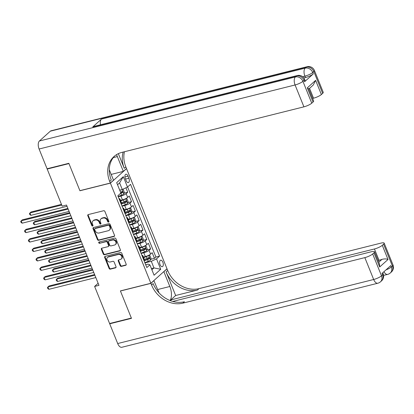 <?xml version="1.0" encoding="UTF-8"?>
<svg xmlns="http://www.w3.org/2000/svg" width="414" height="414" viewBox="0 0 414 414"><rect width="100%" height="100%" fill="white"/><g stroke="black" fill="none" stroke-linecap="round" stroke-linejoin="round"><path stroke-width="0.62" d="M108.53 222.095A0.719 0.595 -132 0 0 108.866 221.293L104.887 211.44A1.025 0.849 -132 0 0 103.655 210.731L88.27 214.576A1.025 0.849 -132 0 0 87.794 215.72L91.773 225.573A0.719 0.595 -132 0 0 92.969 225.273L92.451 224A3.286 2.722 -132 0 1 92.99 220.869A3.286 2.722 -132 0 1 93.988 220.346L95.272 220.025A3.286 2.722 -132 0 1 99.205 222.308L99.722 223.586A0.719 0.595 -132 0 0 100.918 223.286L100.4 222.007A3.286 2.722 -132 0 1 100.938 218.882A3.286 2.722 -132 0 1 101.937 218.359L103.221 218.038A3.286 2.722 -132 0 1 107.154 220.32L107.671 221.593A0.719 0.595 -132 0 0 108.53 222.095M162.847 262.191A3.348 1.718 76 0 0 160.642 260.199A3.348 1.718 76 0 0 160.058 264.701A3.348 1.718 76 0 0 162.267 266.694A3.348 1.718 76 0 0 162.847 262.191M120.158 265.669A1.025 0.849 -132 0 0 121.39 266.383L125.706 265.302A1.025 0.849 -132 0 0 126.182 264.163L121.763 253.218A1.025 0.849 -132 0 0 120.536 252.504L105.151 256.354A1.025 0.849 -132 0 0 104.67 257.498L109.094 268.438A1.025 0.849 -132 0 0 110.321 269.152L115.532 267.848A1.025 0.849 -132 0 0 116.013 266.709L114.124 262.026A1.025 0.849 -132 0 0 112.893 261.312L110.305 261.958A2.748 2.272 -132 0 1 107.273 260.546A2.748 2.272 -132 0 1 107.469 257.436A2.748 2.272 -132 0 1 108.302 256.996L118.43 254.46A2.748 2.272 -132 0 1 121.462 255.873A2.748 2.272 -132 0 1 121.271 258.983A2.748 2.272 -132 0 1 120.433 259.423L118.746 259.847A1.025 0.849 -132 0 0 118.269 260.986L120.158 265.669L120.593 265.276A1.025 0.849 -132 0 0 121.825 265.99L126.141 264.913A1.025 0.849 -132 0 0 126.192 264.898M120.391 290.907L131.362 318.066L109.596 323.515L94.615 286.431L98.967 285.344L66.519 205.039L62.167 206.125L47.186 169.047L68.952 163.597L79.928 190.761L110.403 183.133L150.862 283.279L120.391 290.907M114.052 236.461A1.025 0.849 -132 0 0 114.533 235.323L110.108 224.378A1.025 0.849 -132 0 0 108.882 223.663L93.497 227.514A1.025 0.849 -132 0 0 93.021 228.657L97.44 239.597A1.025 0.849 -132 0 0 98.667 240.311L114.052 236.461L114.487 236.068A1.025 0.849 -132 0 0 114.538 236.058M115.936 238.8L120.36 249.74A1.025 0.849 -132 0 1 119.879 250.884L104.494 254.734A1.025 0.849 -132 0 1 103.267 254.02L101.373 249.337A1.025 0.849 -132 0 1 101.854 248.193L108.09 246.635A1.025 0.849 -132 0 0 108.572 245.492L107.319 242.387A1.025 0.849 -132 0 0 106.087 241.672L99.593 243.297A0.719 0.595 -132 0 1 99.07 241.999L114.709 238.086A1.025 0.849 -132 0 1 115.936 238.8M150.768 259.278L154.448 258.357L152.161 252.69L150.567 254.118L149.04 250.341A4.181 0.942 158 0 1 143.813 252.783L141.127 253.451M146.949 249.828L150.634 248.907L148.341 243.241L146.753 244.674L145.226 240.891A4.181 0.942 158 0 1 139.999 243.334L137.313 244.006M143.135 240.384L146.815 239.463L144.522 233.791L142.933 235.224L141.407 231.447A4.181 0.942 158 0 1 136.18 233.884L133.494 234.557M139.316 230.934L142.996 230.013L140.708 224.347L139.114 225.775L137.588 221.997A4.181 0.942 158 0 1 132.361 224.44L129.68 225.107M135.497 221.49L139.182 220.569L136.889 214.897L135.3 216.331L133.774 212.548A4.181 0.942 158 0 1 128.547 214.99L125.861 215.663M131.683 212.04L135.362 211.119L133.075 205.453L131.481 206.881L129.955 203.103A4.181 0.942 158 0 1 124.728 205.541L122.042 206.213M127.864 202.591L131.548 201.67L129.256 196.003L127.667 197.431A4.181 0.942 158 0 1 122.44 199.874L120.49 200.36M150.567 254.118A4.181 0.942 -22 0 1 145.34 256.561L143.394 257.047M146.753 244.674A4.181 0.942 -22 0 1 141.526 247.111L139.575 247.598M142.933 235.224A4.181 0.942 -22 0 1 137.707 237.667L135.761 238.153M139.114 225.775A4.181 0.942 -22 0 1 133.888 228.217L131.942 228.704M135.3 216.331A4.181 0.942 -22 0 1 130.074 218.768L128.123 219.254M131.481 206.881A4.181 0.942 -22 0 1 126.254 209.324L124.309 209.81M125.328 178.594L126.166 180.675A3.245 1.666 76 0 0 128.304 182.605A3.245 1.666 76 0 0 128.873 178.243L128.029 176.162A3.245 1.666 76 0 0 125.892 174.232A3.245 1.666 76 0 0 125.328 178.594M110.403 183.133L126.529 168.627L166.992 268.769L150.862 283.279M154.448 258.357L155.907 257.042L159.566 256.126L130.555 184.328L127.507 187.071L122.28 189.514L119.713 190.15M159.566 256.126L156.513 258.874L160.715 269.266L154.086 275.227L149.889 264.836L146.835 267.579L117.83 195.775L120.878 193.033L116.681 182.641L123.305 176.68L127.507 187.071M124.05 193.147L127.729 192.225L126.135 193.654A4.181 0.942 158 0 1 120.914 196.096L118.228 196.769M119.009 198.699A4.181 0.942 158 0 1 119.91 198.922L121.437 202.7A4.181 0.942 158 0 1 121.038 203.393L120.94 203.481M119.91 198.922A4.181 0.942 158 0 1 119.511 199.615L119.413 199.703M143.844 260.168L143.943 260.08A4.181 0.942 -22 0 0 144.336 259.387L142.809 255.604A4.181 0.942 158 0 1 142.416 256.302L142.318 256.39M140.025 250.724L140.123 250.636A4.181 0.942 -22 0 0 140.522 249.937L138.995 246.159A4.181 0.942 158 0 1 138.597 246.853L138.499 246.941M136.211 241.274L136.309 241.186A4.181 0.942 -22 0 0 136.703 240.487L135.176 236.71A4.181 0.942 158 0 1 134.783 237.408L134.685 237.496M132.392 231.824L132.49 231.736A4.181 0.942 -22 0 0 132.889 231.043L131.357 227.265A4.181 0.942 158 0 1 130.964 227.959L130.865 228.047M128.573 222.38L128.671 222.292A4.181 0.942 -22 0 0 129.07 221.593L127.543 217.816A4.181 0.942 158 0 1 127.145 218.509L127.046 218.597M124.759 212.931L124.857 212.843A4.181 0.942 -22 0 0 125.251 212.149L123.724 208.366A4.181 0.942 158 0 1 123.331 209.065L123.232 209.153M131.548 201.67L129.955 203.103M135.362 211.119L133.774 212.548M139.182 220.569L137.588 221.997M142.996 230.013L141.407 231.447M146.815 239.463L145.226 240.891M150.634 248.907L149.04 250.341M155.907 257.042L127.605 186.983M127.729 192.225L125.944 187.801M151.4 268.567L153.961 267.925L151.286 261.312L144.947 262.9M122.28 189.514L119.605 182.9L117.535 184.758M47.667 168.612L47.186 169.047M98.128 283.269L94.615 286.431M151.891 269.788L153.961 267.925L160.715 269.266M145.697 264.753L148.15 264.137L149.889 264.836M122.829 208.149A4.181 0.942 158 0 1 123.724 208.366M126.643 217.598A4.181 0.942 158 0 1 127.543 217.816M130.462 227.043A4.181 0.942 158 0 1 131.357 227.265M134.276 236.492A4.181 0.942 158 0 1 135.176 236.71M138.095 245.942A4.181 0.942 158 0 1 138.995 246.159M141.914 255.386A4.181 0.942 158 0 1 142.809 255.604M151.286 261.312L156.513 258.874M119.605 182.9L123.305 176.68M108.903 221.713A0.719 0.595 -132 0 1 108.106 221.2L107.588 219.927A3.286 2.722 -132 0 0 103.655 217.645L103.221 218.038M100.938 218.882L101.373 218.488A3.286 2.722 -132 0 1 102.372 217.966L103.655 217.645M92.99 220.869L93.429 220.481A3.286 2.722 -132 0 1 94.423 219.953L95.706 219.632A3.286 2.722 -132 0 1 99.639 221.914L100.157 223.193A0.719 0.595 -132 0 0 100.954 223.705M88.218 214.592A1.025 0.849 -132 0 0 88.229 215.327L92.208 225.18A0.719 0.595 -132 0 0 93.005 225.692M93.445 227.529A1.025 0.849 -132 0 0 93.455 228.264L97.875 239.204A1.025 0.849 -132 0 0 99.106 239.918L114.487 236.068M109.327 225.697A0.719 0.595 -132 0 0 108.468 225.2L94.961 228.58A0.719 0.595 -132 0 0 94.625 229.377L95.168 230.722A3.286 2.722 -132 0 0 99.106 233.004L108.333 230.696A3.286 2.722 -132 0 0 109.332 230.168A3.286 2.722 -132 0 0 109.87 227.043L109.327 225.697L109.762 225.304A0.719 0.595 -132 0 0 108.903 224.807L108.468 225.2M94.744 228.694L95.179 228.3A0.719 0.595 -132 0 1 95.401 228.186L108.903 224.807M109.332 230.168L109.767 229.775A3.286 2.722 -132 0 0 110.305 226.649L109.87 227.043M109.762 225.304L110.305 226.649M101.803 248.209A1.025 0.849 -132 0 0 101.808 248.943L103.702 253.627A1.025 0.849 -132 0 0 104.928 254.341L120.314 250.491A1.025 0.849 -132 0 0 120.365 250.475M108.406 246.47L108.841 246.076A1.025 0.849 -132 0 0 109.006 245.098L107.754 241.993A1.025 0.849 -132 0 0 106.522 241.279L99.593 243.297M99.132 241.983A0.719 0.595 -132 0 0 100.028 242.904M114.564 245.016A2.748 2.272 -132 0 0 115.402 244.576A2.748 2.272 -132 0 0 115.594 241.465A2.748 2.272 -132 0 0 112.561 240.053L108.996 240.943A1.025 0.849 -132 0 0 108.515 242.087L109.767 245.191A1.025 0.849 -132 0 0 110.999 245.906L114.564 245.016M115.402 244.576L115.837 244.182A2.748 2.272 -132 0 0 116.034 241.072A2.748 2.272 -132 0 0 112.996 239.659L112.561 240.053M108.68 241.108L109.12 240.715A1.025 0.849 -132 0 1 109.431 240.555L112.996 239.659M118.694 259.863A1.025 0.849 -132 0 0 118.704 260.592L120.593 265.276M121.271 258.983L121.706 258.59A2.748 2.272 -132 0 0 121.902 255.479A2.748 2.272 -132 0 0 118.865 254.072L118.43 254.46M107.469 257.436L107.904 257.042A2.748 2.272 -132 0 1 108.737 256.602L118.865 254.072M105.099 256.369A1.025 0.849 -132 0 0 105.104 257.104L109.529 268.044A1.025 0.849 -132 0 0 110.755 268.758L115.972 267.454A1.025 0.849 -132 0 0 116.023 267.439M121.054 189.819A2.774 0.626 158 0 1 119.817 190.399M122.642 189.343L123.16 189.41L124.303 192.241L123.812 193.969A2.774 0.626 158 0 1 121.53 195.196L118.119 196.5M61.463 204.381L31.024 211.999L29.937 212.977L30.89 215.337L67.032 206.296M120.215 193.628L120.805 193.405A2.774 0.626 -22 0 0 122.653 192.494L122.197 191.361A2.774 0.626 158 0 1 120.541 192.194M121.525 191.749L121.4 192.81A1.413 0.316 158 0 1 120.852 193.059M61.722 205.023L29.937 212.977L29.42 213.676L29.798 214.618L30.89 215.337M67.896 208.433L22.309 219.839L21.217 220.822L68.155 209.075M22.175 223.182L21.083 222.463L20.7 221.516L21.217 220.822L22.175 223.182L69.107 211.44M304.58 81.744L304.005 80.326A6.277 1.413 -22 0 0 304.601 79.281L305.175 80.699A6.277 1.413 158 0 1 304.58 81.744L313.3 73.899A6.277 1.413 158 0 1 305.46 77.563L304.885 76.145L302.66 76.699M303.871 77.956L305.46 77.563M68.838 163.313L79.892 190.668L110.362 183.04L109.715 181.435A26.144 21.652 48 0 1 113.995 156.549A26.144 21.652 48 0 1 121.939 152.368L303.917 106.838L295.079 84.968L39.092 149.014L47.072 168.762L68.838 163.313M111.185 174.413L123.331 171.375L117.359 156.59A11.768 6.039 76 0 0 116.469 154.681M123.331 171.375L126.493 168.529L125.846 166.925A26.144 21.652 48 0 1 124.454 151.741M118.342 153.656L124.272 168.338A26.144 21.652 48 0 1 123.181 152.057M110.362 183.04L113.524 180.199L109.286 169.709M39.092 149.014A6.277 3.219 -104 0 1 39.418 140.993L295.405 76.947L296.491 75.964A6.277 5.196 -132 0 1 304.005 80.326L302.919 81.31L311.752 103.179L313.041 102.02A6.277 1.413 158 0 0 313.636 100.98L308.725 88.834L307.317 87.851L315.639 80.363L321.367 94.532L322.651 93.373L313.817 71.503L312.725 72.486L313.3 73.899M321.367 94.532A6.277 1.413 158 0 1 313.527 98.19L309.553 88.358M312.601 98.423L313.527 98.19M100.467 124.785A6.277 3.219 -104 0 1 101.466 119.097L305.211 68.124L306.303 67.14A6.277 5.196 -132 0 1 313.817 71.503A6.277 1.413 -22 0 0 314.412 70.458L323.246 92.332A6.277 1.413 158 0 1 322.651 93.373M39.418 140.993L50.317 131.191A6.277 3.219 -104 0 1 51.082 130.772L307.069 66.721A6.277 3.219 76 0 0 306.303 67.14L50.317 131.191M101.466 119.097L92.752 126.943A6.277 3.219 -104 0 1 93.517 126.524L297.262 75.545A6.277 3.219 76 0 0 296.491 75.964L92.752 126.943M311.752 103.179A6.277 1.413 158 0 1 303.917 106.838M109.715 181.435L111.283 180.023A26.144 21.652 48 0 1 114.802 155.866M315.639 80.363L313.263 85.025L308.808 89.031M393.005 264.986A6.277 6.277 0 0 1 391.385 272.003A6.277 5.196 -132 0 0 392.41 266.031L383.571 244.162A6.277 1.413 -22 0 0 384.166 243.116L393.005 264.986A6.277 1.413 158 0 1 392.41 266.031L391.318 267.009L390.749 265.597L382.029 273.437L382.603 274.855L381.511 275.833A6.277 1.413 158 0 1 373.671 279.497L364.837 257.622A6.277 1.413 -22 0 0 372.678 253.963L381.511 275.833A6.277 5.196 48 0 1 380.487 281.81A6.277 6.277 0 0 1 377.811 283.228A6.277 3.219 76 0 1 373.671 279.497L117.69 343.542L109.71 323.795L131.476 318.35L120.427 291.001L150.903 283.373L151.55 284.982A26.144 21.652 -132 0 0 182.859 303.151L364.837 257.622M170.066 300.533A11.768 6.039 76 0 0 169.843 286.493L163.872 271.708L167.028 268.867L167.68 270.471A26.144 21.652 -132 0 0 198.989 288.646L380.963 243.111A6.277 1.413 -22 0 1 384.166 243.116M153.863 280.583L159.059 292.895M154.06 280.532L150.903 283.373M171.096 300.921L170.703 299.953L374.447 248.974A6.277 1.413 -22 0 0 382.288 245.316L388.011 259.49L379.69 266.978L379.462 263.909L374.556 251.764A6.277 1.413 -22 0 0 371.353 251.759L172.767 301.449M175.65 295.503L166.107 271.884A26.144 21.652 -132 0 0 197.421 290.054L175.65 295.503L170.703 299.953M379.69 266.978L373.961 252.809L372.678 253.963M373.961 252.809A6.277 1.413 -22 0 0 374.556 251.764M377.811 283.228L121.825 347.279A6.277 3.219 -104 0 1 117.69 343.542M110.191 323.365L109.71 323.795M383.571 244.162L382.288 245.316M378.784 262.228L381.993 259.345A6.277 1.413 158 0 1 379.027 260.313L374.447 248.974M378.106 260.546L379.027 260.313M151.55 284.982L153.118 283.569A26.144 21.652 -132 0 0 184.432 301.744L182.859 303.151M381.993 259.345C384.544 258.724 386.552 258.771 388.011 259.49M121.933 205.944L125.349 204.645A2.774 0.626 158 0 0 127.631 203.419L128.123 201.69L126.974 198.855L125.721 198.694A2.774 0.626 158 0 1 123.439 199.921L120.728 200.956M123.62 199.522A1.413 0.316 158 0 1 123.439 199.595L120.614 200.671M69.635 212.739L34.843 221.443L33.757 222.427L34.709 224.786L70.846 215.746M121.209 204.149L124.624 202.85A2.774 0.626 -22 0 0 126.472 201.944L126.011 200.811A2.774 0.626 158 0 1 124.164 201.716L121.447 202.751M125.344 201.194L125.219 202.26A1.413 0.316 158 0 1 124.624 202.524L121.095 203.864M69.894 213.381L33.757 222.427L33.234 223.125L33.617 224.067L34.709 224.786M125.752 215.394L129.168 214.095A2.774 0.626 158 0 0 131.445 212.868L131.937 211.135L130.793 208.304L129.541 208.144A2.774 0.626 158 0 1 127.258 209.37L124.547 210.4M127.44 208.966A1.413 0.316 158 0 1 127.253 209.039L124.433 210.115M73.449 222.189L38.662 230.893L37.57 231.871L38.528 234.236L74.665 225.19M125.028 213.598L128.443 212.299A2.774 0.626 -22 0 0 130.286 211.394L129.83 210.26A2.774 0.626 158 0 1 127.983 211.166L125.266 212.201M129.158 210.643L129.033 211.704A1.413 0.316 158 0 1 128.438 211.968L124.914 213.313M73.713 222.83L37.57 231.871L37.053 232.57L37.436 233.517L38.528 234.236M129.572 224.838L132.982 223.539A2.774 0.626 158 0 0 135.264 222.313L135.756 220.584L134.612 217.748L133.355 217.588A2.774 0.626 158 0 1 131.072 218.82L128.366 219.85M131.254 218.416A1.413 0.316 158 0 1 131.072 218.488L128.247 219.565M77.268 231.638L42.476 240.343L41.39 241.321L42.342 243.68L78.484 234.64M128.847 223.048L132.257 221.744A2.774 0.626 -22 0 0 134.105 220.838L133.644 219.705A2.774 0.626 158 0 1 131.802 220.61L129.085 221.645M132.977 220.088L132.853 221.154A1.413 0.316 158 0 1 132.257 221.418L128.728 222.763M77.527 232.28L41.39 241.321L40.867 242.019L41.25 242.961L42.342 243.68M133.386 234.288L136.801 232.989A2.774 0.626 158 0 0 139.083 231.762L139.57 230.034L138.426 227.198L137.174 227.038A2.774 0.626 158 0 1 134.892 228.264L132.18 229.299M135.073 227.866A1.413 0.316 158 0 1 134.892 227.938L132.066 229.009M81.087 241.083L46.296 249.787L45.204 250.77L46.161 253.13L82.298 244.089M132.661 232.492L136.077 231.193A2.774 0.626 -22 0 0 137.924 230.287L137.464 229.154A2.774 0.626 158 0 1 135.616 230.06L132.899 231.095M136.796 229.537L136.672 230.603A1.413 0.316 158 0 1 136.071 230.867L132.547 232.207M81.346 241.724L45.204 250.77L44.686 251.464L45.069 252.411L46.161 253.13M71.71 217.883L26.123 229.289L25.037 230.267L71.969 218.525M25.989 232.632L24.897 231.912L24.519 230.965L25.037 230.267L25.989 232.632L72.926 220.89M75.529 227.333L29.943 238.738L28.851 239.716L75.788 227.974M29.808 242.076L28.716 241.357L28.333 240.415L28.851 239.716L29.808 242.076L76.74 230.334M79.343 236.777L33.762 248.183L32.67 249.166L79.607 237.419M33.622 251.526L32.535 250.806L32.152 249.859L32.67 249.166L33.622 251.526L80.559 239.784M83.162 246.226L37.576 257.632L36.489 258.61L83.421 246.868M37.441 260.975L36.349 260.256L35.966 259.309L36.489 258.61L37.441 260.975L84.378 249.228M137.205 243.737L140.615 242.438A2.774 0.626 158 0 0 142.897 241.212L143.389 239.478L142.245 236.648L140.988 236.487A2.774 0.626 158 0 1 138.711 237.714L135.999 238.743M138.892 237.31A1.413 0.316 158 0 1 138.706 237.382L135.885 238.459M84.901 250.532L50.115 259.236L49.023 260.215L49.975 262.579L86.117 253.534M136.48 241.942L139.891 240.643A2.774 0.626 -22 0 0 141.738 239.737L141.283 238.604A2.774 0.626 158 0 1 139.435 239.509L136.718 240.544M140.61 238.987L140.486 240.048A1.413 0.316 158 0 1 139.891 240.311L136.361 241.657M85.16 251.174L49.023 260.215L48.505 260.913L48.883 261.86L49.975 262.579M86.981 255.671L41.395 267.077L40.303 268.06L87.24 256.318M41.26 270.42L40.168 269.7L39.785 268.758L40.303 268.06L41.26 270.42L88.192 258.678M141.019 253.182L144.434 251.883A2.774 0.626 158 0 0 146.716 250.656L147.208 248.928L146.059 246.092L144.807 245.932A2.774 0.626 158 0 1 142.525 247.158L139.818 248.193M142.706 246.76A1.413 0.316 158 0 1 142.525 246.832L139.699 247.908M88.72 259.976L53.929 268.681L52.842 269.664L53.794 272.024L89.931 262.983M140.294 251.391L143.71 250.087A2.774 0.626 -22 0 0 145.557 249.181L145.097 248.048A2.774 0.626 158 0 1 143.249 248.954L140.532 249.989M144.429 248.431L144.305 249.497A1.413 0.316 158 0 1 143.71 249.761L140.18 251.101M88.979 260.623L52.842 269.664L52.319 270.363L52.702 271.305L53.794 272.024M90.795 265.12L45.209 276.526L44.122 277.509L91.054 265.762M45.074 279.869L43.982 279.15L43.605 278.203L44.122 277.509L45.074 279.869L92.011 268.127M144.838 262.631L148.253 261.332A2.774 0.626 158 0 0 150.53 260.106L151.022 258.377L149.878 255.541L148.626 255.381A2.774 0.626 158 0 1 146.344 256.608L143.632 257.637M146.525 256.204A1.413 0.316 158 0 1 146.339 256.282L143.518 257.353M92.534 269.426L57.748 278.13L56.656 279.114L57.613 281.473L93.75 272.433M144.113 260.836L147.529 259.537A2.774 0.626 -22 0 0 149.371 258.631L148.916 257.498A2.774 0.626 158 0 1 147.068 258.403L144.351 259.438M148.243 257.881L148.119 258.947A1.413 0.316 158 0 1 147.524 259.211L144 260.551M92.798 270.068L56.656 279.114L56.138 279.807L56.521 280.754L57.613 281.473M94.615 274.57L49.028 285.976L47.936 286.954L94.873 275.212M48.893 289.319L47.801 288.599L47.419 287.652L47.936 286.954L48.893 289.319L95.825 277.571M145.34 256.561L143.813 252.783M141.526 247.111L139.999 243.334M137.707 237.667L136.18 233.884M133.888 228.217L132.361 224.44M130.074 218.768L128.547 214.99M126.254 209.324L124.728 205.541M122.44 199.874L120.914 196.096M121.038 203.393L119.511 199.615M143.943 260.08L142.416 256.302M140.123 250.636L138.597 246.853M136.309 241.186L134.783 237.408M132.49 231.736L130.964 227.959M128.671 222.292L127.145 218.509M124.857 212.843L123.331 209.065M127.667 197.431L126.135 193.654M124.914 176.944L128.029 176.162M125.525 179.081L128.873 178.243M107.588 219.927L107.154 220.32M102.372 217.966L101.937 218.359M100.157 223.193L99.722 223.586M99.639 221.914L99.205 222.308M95.706 219.632L95.272 220.025M94.423 219.953L93.988 220.346M92.208 225.18L91.773 225.573M88.229 215.327L87.794 215.72M108.106 221.2L107.671 221.593M99.106 239.918L98.667 240.311M97.875 239.204L97.44 239.597M93.455 228.264L93.021 228.657M95.401 228.186L94.961 228.58M120.314 250.491L119.879 250.884M104.928 254.341L104.494 254.734M103.702 253.627L103.267 254.02M101.808 248.943L101.373 249.337M109.006 245.098L108.572 245.492M107.754 241.993L107.319 242.387M106.522 241.279L106.087 241.672M109.431 240.555L108.996 240.943M118.704 260.592L118.269 260.986M108.737 256.602L108.302 256.996M115.972 267.454L115.532 267.848M110.755 268.758L110.321 269.152M109.529 268.044L109.094 268.438M105.104 257.104L104.67 257.498M126.141 264.913L125.706 265.302M121.825 265.99L121.39 266.383M123.827 193.928L122.063 189.565M121.53 195.196L120.805 193.405M121.4 192.81L122.653 192.494M124.272 168.338L125.846 166.925M313.041 102.02L307.317 87.851M304.885 76.145A6.277 1.413 -22 0 0 312.725 72.486A6.277 5.196 48 0 0 305.211 68.124A6.277 3.219 76 0 0 304.885 76.145M295.079 84.968A6.277 1.413 -22 0 0 302.919 81.31A6.277 5.196 48 0 0 295.405 76.947A6.277 3.219 76 0 0 295.079 84.968M113.291 157.605L117.359 156.59M166.107 271.884L167.68 270.471M197.421 290.054L198.989 288.646M383.198 273.809A6.277 1.413 158 0 1 382.603 274.855A6.277 5.196 -132 0 1 381.573 280.827A6.277 6.277 0 0 0 383.198 273.809L382.774 272.769M383.959 271.698A6.277 3.219 76 0 0 387.618 274.404A6.277 6.277 0 0 0 390.293 272.981A6.277 5.196 48 0 0 391.318 267.009A6.277 1.413 158 0 1 385.983 269.881M157.698 289.531L169.843 286.493M127.641 203.377L125.752 198.699M124.164 201.716L123.439 199.921M125.349 204.645L124.624 202.85M125.219 202.26L126.472 201.944M131.461 212.822L129.572 208.149M127.983 211.166L127.258 209.37M129.168 214.095L128.443 212.299M129.033 211.704L130.286 211.394M135.274 222.271L133.386 217.593M131.802 220.61L131.072 218.82M132.982 223.539L132.257 221.744M132.853 221.154L134.105 220.838M139.094 231.721L137.205 227.043M135.616 230.06L134.892 228.264M136.801 232.989L136.077 231.193M136.672 230.603L137.924 230.287M142.913 241.165L141.024 236.487M139.435 239.509L138.711 237.714M140.615 242.438L139.891 240.643M140.486 240.048L141.738 239.737M146.727 250.615L144.838 245.937M143.249 248.954L142.525 247.158M144.434 251.883L143.71 250.087M144.305 249.497L145.557 249.181M150.546 260.059L148.657 255.386M147.068 258.403L146.344 256.608M148.253 261.332L147.529 259.537M148.119 258.947L149.371 258.631M314.412 70.458A6.277 6.277 0 0 0 307.069 66.721M304.601 79.281A6.277 6.277 0 0 0 297.262 75.545M381.573 280.827L380.487 281.81M383.607 275.408L387.618 274.404M391.385 272.003L390.293 272.981"/></g></svg>
